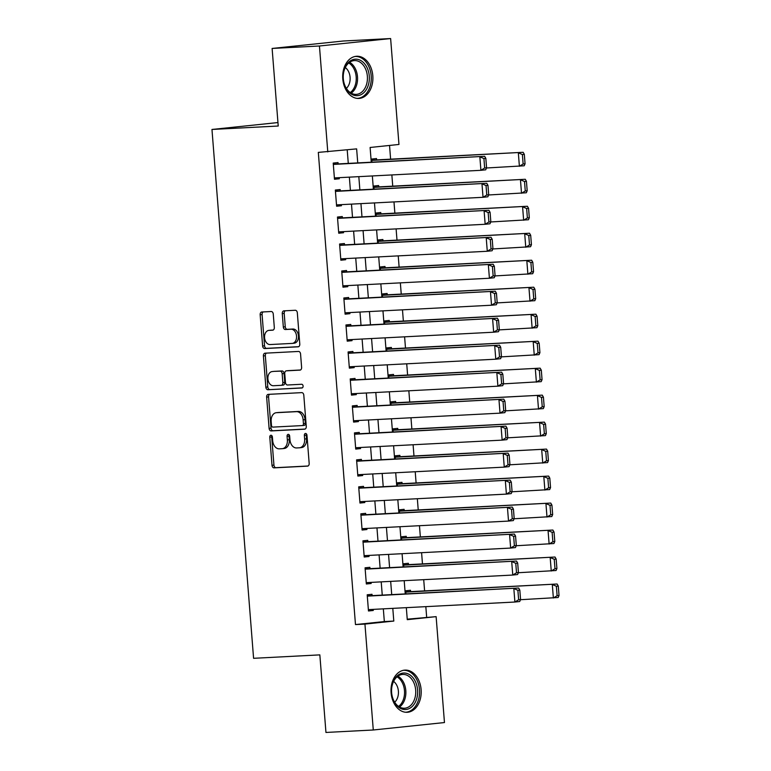 <?xml version="1.0" encoding="UTF-8"?>
<svg xmlns="http://www.w3.org/2000/svg" width="771" height="771" viewBox="0 0 771 771"><rect width="100%" height="100%" fill="white"/><g stroke="black" fill="none" stroke-linecap="round" stroke-linejoin="round"><path stroke-width="1.16" d="M270.949 435.249A1.86 1.301 -96 0 0 270.9 435.258A1.86 1.301 -96 0 0 269.792 437.176L272.009 465.318A2.66 1.86 -96 0 0 274.081 467.862L307.523 466.127A2.66 1.86 -96 0 0 307.59 466.127A2.66 1.86 -96 0 0 309.171 463.39L306.964 435.249A1.86 1.301 -96 0 0 305.509 433.456A1.86 1.301 -96 0 0 305.47 433.466A1.86 1.301 -96 0 0 304.362 435.384L304.641 439.027A8.5 5.946 -96 0 1 299.582 447.787A8.5 5.946 -96 0 1 299.37 447.806L296.575 447.951A8.5 5.946 -96 0 1 289.963 439.788L289.674 436.145A1.86 1.301 -96 0 0 288.229 434.352A1.86 1.301 -96 0 0 288.181 434.362A1.86 1.301 -96 0 0 287.072 436.28L287.361 439.923A8.5 5.946 -96 0 1 282.302 448.683A8.5 5.946 -96 0 1 282.08 448.703L279.295 448.847A8.5 5.946 -96 0 1 272.683 440.684L272.394 437.041A1.86 1.301 -96 0 0 270.949 435.249M271.932 435.769A1.86 1.301 -96 0 0 271.72 436.974L273.936 465.115A2.66 1.86 -96 0 0 275.999 467.669L308.024 466.002M306.492 433.977A1.86 1.301 -96 0 0 306.28 435.181L306.569 438.824L304.641 439.027M289.212 434.873A1.86 1.301 -96 0 0 289 436.078L289.289 439.721L287.361 439.923M372.807 75.78A21.116 15.083 -93 0 1 358.891 98.437A21.116 15.083 -93 0 1 342.787 78.921A21.116 15.083 -93 0 1 356.703 56.254A21.116 15.083 -93 0 1 372.807 75.78M421.12 689.631A21.116 15.083 -93 0 1 407.204 712.288A21.116 15.083 -93 0 1 391.099 692.763A21.116 15.083 -93 0 1 405.016 670.105A21.116 15.083 -93 0 1 421.12 689.631M273.262 314.067A2.66 1.86 -96 0 0 271.19 311.513L261.812 312.004A2.66 1.86 -96 0 0 261.745 312.004A2.66 1.86 -96 0 0 260.164 314.751L262.622 345.996A2.66 1.86 -96 0 0 264.684 348.55L298.136 346.815A2.66 1.86 -96 0 0 298.204 346.815A2.66 1.86 -96 0 0 299.784 344.068L297.327 312.824A2.66 1.86 -96 0 0 295.254 310.27L283.921 310.858A2.66 1.86 -96 0 0 283.853 310.858A2.66 1.86 -96 0 0 282.273 313.604L283.323 326.971A2.66 1.86 -96 0 0 285.395 329.525L291.014 329.236A7.112 4.973 -96 0 1 296.527 335.934A7.112 4.973 -96 0 1 292.315 343.394A7.112 4.973 -96 0 1 292.132 343.403L270.11 344.55A7.112 4.973 -96 0 1 264.588 337.852A7.112 4.973 -96 0 1 268.809 330.393A7.112 4.973 -96 0 1 268.992 330.383L272.664 330.19A2.66 1.86 -96 0 0 272.732 330.181A2.66 1.86 -96 0 0 274.312 327.444L273.262 314.067M407.233 619.171L436.126 616.646L444.462 722.552L373.28 729.992L325.95 732.45L319.84 654.878L253.582 658.309L211.967 129.461L278.225 126.02L272.115 48.448L319.445 45.99L390.627 38.55L398.964 144.456L370.109 147.473L371.265 162.199M373.28 729.992L364.943 624.086L393.798 621.069L392.796 608.367M357.744 162.903L356.636 148.88L318.317 152.388L355.479 624.577L364.943 624.086M327.781 151.897L319.445 45.99M268.289 394.366A2.66 1.86 -96 0 0 268.221 394.376A2.66 1.86 -96 0 0 266.641 397.113L269.098 428.368A2.66 1.86 -96 0 0 271.17 430.922L304.612 429.187A2.66 1.86 -96 0 0 304.69 429.177A2.66 1.86 -96 0 0 306.27 426.44L303.803 395.186A2.66 1.86 -96 0 0 301.74 392.632L268.289 394.366M265.86 387.187L263.403 355.932A2.66 1.86 -96 0 1 264.983 353.195A2.66 1.86 -96 0 1 265.051 353.185L298.502 351.451A2.66 1.86 -96 0 1 300.565 354.005L301.615 367.381A2.66 1.86 -96 0 1 300.035 370.119A2.66 1.86 -96 0 1 299.967 370.128L286.407 370.832A2.66 1.86 -96 0 0 286.34 370.832A2.66 1.86 -96 0 0 284.75 373.569L285.453 382.445A2.66 1.86 -96 0 0 287.516 384.999L301.644 384.266A1.86 1.301 -96 0 1 303.09 386.02A1.86 1.301 -96 0 1 301.981 387.967A1.86 1.301 -96 0 1 301.933 387.977L267.932 389.74A2.66 1.86 -96 0 1 265.86 387.187L267.788 386.984L265.33 355.73L263.403 355.932M376.614 159.896L376.508 158.547L371.699 159.048L371.94 162.17M378.734 186.881L378.628 185.532L373.819 186.033L374.07 189.146M380.864 213.856L380.758 212.517L375.94 213.018L376.19 216.131M382.985 240.841L382.879 239.492L378.069 239.993L378.31 243.116M385.105 267.826L384.999 266.477L380.19 266.978L380.44 270.091M387.235 294.811L387.129 293.462L382.31 293.963L382.561 297.076M389.355 321.786L389.249 320.437L384.44 320.948L384.681 324.061M391.475 348.771L391.369 347.422L386.56 347.923L386.811 351.046M393.605 375.756L393.499 374.407L388.68 374.908L388.931 378.021M395.725 402.741L395.619 401.392L390.81 401.893L391.051 405.006M397.846 429.717L397.74 428.368L392.931 428.869L393.181 431.991M399.976 456.702L399.87 455.353L395.06 455.854L395.301 458.967M402.096 483.687L401.99 482.338L397.181 482.839L397.422 485.952M404.216 510.662L404.11 509.313L399.301 509.824L399.551 512.937M406.346 537.647L406.24 536.298L401.431 536.799L401.672 539.922M408.466 564.632L408.36 563.283L403.551 563.784L403.792 566.897M372.114 595.636L372.007 594.287L367.198 594.788L368.471 610.979L373.28 610.478L373.193 609.379M369.984 568.651L369.878 567.302L365.069 567.813L366.341 583.994L371.159 583.493L371.073 582.394M367.863 541.676L367.757 540.326L362.948 540.828L364.22 557.019L369.03 556.508L368.943 555.419M365.743 514.691L365.637 513.341L360.828 513.843L362.1 530.034L366.909 529.532L366.823 528.434M363.613 487.706L363.507 486.356L358.698 486.858L359.97 503.049L364.789 502.547L364.702 501.449M361.493 460.721L361.387 459.371L356.578 459.882L357.85 476.064L362.659 475.562L362.572 474.473M359.373 433.745L359.267 432.396L354.458 432.897L355.73 449.088L360.539 448.587L360.452 447.488M357.243 406.76L357.137 405.411L352.328 405.912L353.6 422.103L358.409 421.602L358.332 420.503M355.123 379.775L355.017 378.426L350.207 378.937L351.48 395.118L356.289 394.617L356.202 393.518M353.002 352.8L352.896 351.451L348.087 351.952L349.359 368.143L354.168 367.632L354.082 366.543M350.872 325.815L350.766 324.466L345.957 324.967L347.229 341.158L352.039 340.657L351.962 339.558M348.752 298.83L348.646 297.481L343.837 297.982L345.109 314.173L349.918 313.672L349.832 312.573M346.632 271.845L346.526 270.496L341.717 271.006L342.989 287.188L347.798 286.687L347.711 285.588M344.502 244.87L344.396 243.52L339.587 244.021L340.859 260.212L345.668 259.711L345.581 258.613M342.382 217.885L342.276 216.535L337.467 217.036L338.739 233.227L343.548 232.726L343.461 231.628M340.262 190.9L340.156 189.55L335.337 190.051L336.619 206.243L341.428 205.741L341.341 204.643M355.479 624.577L384.334 621.561L383.332 608.859M382.252 595.106L381.211 581.874M380.132 568.131L379.091 554.889M378.002 541.146L376.961 527.904M375.882 514.161L374.841 500.928M373.762 487.185L372.721 473.943M371.632 460.2L370.591 446.958M369.511 433.215L368.471 419.973M367.391 406.23L366.35 392.998M365.261 379.255L364.22 366.013M363.141 352.27L362.1 339.028M361.021 325.285L359.98 312.053M358.891 298.31L357.85 285.068M356.771 271.325L355.73 258.083M354.65 244.34L353.61 231.098M352.52 217.355L351.48 204.122M350.4 190.379L349.359 177.137M348.28 163.394L347.21 149.863M338.132 163.924L338.026 162.575L333.217 163.076L334.489 179.267L339.298 178.756L339.211 177.667M426.662 617.137L425.833 606.652M424.599 590.885L423.713 579.667M422.469 563.9L421.592 552.682M420.349 536.924L419.463 525.706M418.229 509.939L417.342 498.721M416.099 482.954L415.222 471.736M413.979 455.979L413.092 444.751M411.859 428.994L410.972 417.776M409.729 402.009L408.852 390.791M407.608 375.024L406.722 363.806M405.488 348.049L404.602 336.831M403.358 321.064L402.481 309.846M401.238 294.079L400.351 282.861M399.118 267.103L398.231 255.876M396.988 240.118L396.111 228.9M394.868 213.133L393.981 201.915M392.738 186.148L391.861 174.93M390.618 159.173L389.538 145.44M410.586 591.617L410.48 590.268L405.671 590.769L405.922 593.882M277.945 122.56L211.967 129.461M272.115 48.448L343.307 41.008L390.627 38.55M406.327 607.664L407.271 619.662L436.126 616.646M372.345 175.942L373.386 189.184M374.475 202.927L375.516 216.169M376.595 229.912L377.636 243.144M378.715 256.888L379.756 270.129M380.845 283.873L381.886 297.114M382.965 310.858L384.006 324.099M385.086 337.843L386.126 351.075M387.215 364.818L388.256 378.06M389.336 391.803L390.377 405.045M391.456 418.788L392.497 432.02M393.586 445.763L394.627 459.005M395.706 472.748L396.747 485.99M397.826 499.733L398.867 512.975M399.956 526.718L400.997 539.951M402.077 553.694L403.117 566.936M404.197 580.679L405.238 593.921M391.716 594.624L390.675 581.382M389.596 567.639L388.555 554.397M387.476 540.654L386.425 527.412M385.346 513.669L384.305 500.437M383.226 486.694L382.185 473.452M381.105 459.709L380.055 446.467M378.975 432.724L377.935 419.491M376.855 405.739L375.814 392.506M374.735 378.763L373.684 365.521M372.605 351.778L371.564 338.536M370.485 324.793L369.444 311.561M368.355 297.818L367.314 284.576M366.235 270.833L365.194 257.591M364.114 243.848L363.074 230.606M361.985 216.863L360.944 203.631M359.864 189.888L358.823 176.646M384.334 621.561L393.798 621.069M373.28 610.478L368.451 610.728M371.159 583.493L366.321 583.743M369.03 556.508L364.201 556.758M366.909 529.532L362.081 529.783M364.789 502.547L359.951 502.798M362.659 475.562L357.831 475.813M360.539 448.587L355.71 448.838M358.409 421.602L353.581 421.853M356.289 394.617L351.46 394.868M354.168 367.632L349.34 367.883M352.039 340.657L347.21 340.907M349.918 313.672L345.09 313.922M347.798 286.687L342.97 286.937M345.668 259.711L340.84 259.962M343.548 232.726L338.72 232.977M341.428 205.741L336.599 205.992M339.298 178.756L334.469 179.007M284.007 448.5A8.5 5.946 -96 0 0 284.229 448.481A8.5 5.946 -96 0 0 289.289 439.721M301.288 447.604A8.5 5.946 -96 0 0 301.509 447.585A8.5 5.946 -96 0 0 306.569 438.824M269.715 394.299A2.66 1.86 -96 0 0 268.568 396.911L271.026 428.165A2.66 1.86 -96 0 0 273.088 430.719L305.114 429.061M271.479 425.322A1.86 1.301 -96 0 0 272.924 427.105L302.28 425.582A1.86 1.301 -96 0 0 302.328 425.582A1.86 1.301 -96 0 0 303.437 423.665L303.138 419.819A8.5 5.946 -96 0 0 296.517 411.656L276.452 412.697A8.5 5.946 -96 0 0 276.23 412.716A8.5 5.946 -96 0 0 271.17 421.477L271.479 425.322M302.377 425.573L304.208 425.38A1.86 1.301 -96 0 0 304.256 425.38A1.86 1.301 -96 0 0 305.364 423.462L303.437 423.665M277.945 412.543A8.5 5.946 -96 0 1 278.158 412.514A8.5 5.946 -96 0 1 278.379 412.495L298.444 411.454A8.5 5.946 -96 0 1 305.056 419.617L305.364 423.462M266.477 353.108A2.66 1.86 -96 0 0 265.33 355.73M300.468 369.993L288.325 370.629A2.66 1.86 -96 0 0 288.258 370.629A2.66 1.86 -96 0 0 288.19 370.639M302.348 387.852L267.932 389.74M272.327 371.555A7.112 4.973 -96 0 0 272.144 371.574A7.112 4.973 -96 0 0 267.923 379.033A7.112 4.973 -96 0 0 273.445 385.731L281.203 385.327A2.66 1.86 -96 0 0 281.27 385.317A2.66 1.86 -96 0 0 282.851 382.58L282.157 373.704A2.66 1.86 -96 0 0 280.085 371.159L274.254 371.352A7.112 4.973 -96 0 0 274.071 371.371A7.112 4.973 -96 0 0 273.888 371.391M281.338 385.307L283.121 385.124A2.66 1.86 -96 0 0 283.188 385.115A2.66 1.86 -96 0 0 284.778 382.377L282.851 382.58M274.254 371.352L282.013 370.957A2.66 1.86 -96 0 1 284.075 373.501L284.778 382.377M267.788 386.984A2.66 1.86 -96 0 0 269.85 389.538M270.554 330.219A7.112 4.973 -96 0 1 270.737 330.19A7.112 4.973 -96 0 1 270.92 330.181L273.165 330.065M294.05 343.201A7.112 4.973 -96 0 0 294.233 343.191A7.112 4.973 -96 0 0 298.454 335.732A7.112 4.973 -96 0 0 292.941 329.034L291.014 329.236M285.347 310.78A2.66 1.86 -96 0 0 284.2 313.402L285.251 326.779A2.66 1.86 -96 0 0 287.313 329.323L292.941 329.034M263.229 311.927A2.66 1.86 -96 0 0 262.082 314.549L264.54 345.803A2.66 1.86 -96 0 0 266.612 348.347L298.637 346.69M559.033 595.501L558.291 586.056L556.373 586.259L557.115 595.704L559.033 595.501L558.175 597.506L520.483 599.713M405.777 592.118L557.115 584.013L405.758 591.868M557.115 595.704L553.366 598.007L552.306 584.514L556.373 586.259M558.291 586.056L557.115 584.013M367.304 596.137L518.642 588.032L367.285 595.887M520.56 599.53L519.702 601.525L514.893 602.026L513.833 588.543L517.89 590.287L518.632 599.732L520.56 599.53L519.818 590.085L517.89 590.287M368.365 609.63L514.893 602.026L518.632 599.732M518.642 588.032L519.818 590.085M417.583 689.92A18.273 13.049 -93 0 1 406.028 709.484A18.273 13.049 -93 0 1 391.61 692.628A18.273 13.049 -93 0 1 403.166 673.064A18.273 13.049 -93 0 1 417.583 689.92M391.62 692.58A16.923 12.085 87 0 0 404.524 708.221A16.923 12.085 87 0 0 415.675 690.064A16.923 12.085 87 0 0 402.77 674.423A16.923 12.085 87 0 0 391.62 692.58M394.685 702.227A12.047 8.606 87 0 0 398.385 691.144A12.047 8.606 87 0 0 393.605 681.41M405.681 712.231L405.498 712.24A20.981 14.986 87 0 0 405.681 712.231A20.981 14.986 87 0 0 419.501 689.717A20.981 14.986 87 0 0 403.503 670.317A20.981 14.986 87 0 0 403.31 670.336L403.503 670.317M364.018 92.52A18.273 13.049 -93 0 1 345.755 87.711A18.273 13.049 -93 0 1 348.55 62.335A18.273 13.049 -93 0 1 366.813 67.144A18.273 13.049 -93 0 1 364.018 92.52M348.174 63.501A16.923 12.085 87 0 0 343.982 82.757A16.923 12.085 87 0 0 356.212 94.38A16.923 12.085 87 0 0 362.495 91.45A16.923 12.085 87 0 0 366.688 72.195A16.923 12.085 87 0 0 354.458 60.581A16.923 12.085 87 0 0 348.174 63.501M346.372 88.376A12.047 8.606 87 0 0 346.613 88.145A12.047 8.606 87 0 0 345.292 67.559M357.368 98.38L357.185 98.389A20.981 14.986 87 0 0 357.368 98.38A20.981 14.986 87 0 0 365.165 94.756A20.981 14.986 87 0 0 370.359 70.884A20.981 14.986 87 0 0 355.2 56.476A20.981 14.986 87 0 0 354.997 56.485L355.2 56.476M556.913 568.516L556.17 559.081L554.243 559.274L554.995 568.719L556.913 568.516L556.055 570.521L518.353 572.728M403.657 565.133L554.995 557.028L403.638 564.883M554.995 568.719L551.246 571.022L550.186 557.529L554.243 559.274M556.17 559.081L554.995 557.028M554.792 541.541L554.05 532.096L552.123 532.298L552.865 541.743L554.792 541.541L553.935 543.536L516.233 545.743M401.537 538.148L552.874 530.043L401.518 537.898M552.865 541.743L549.125 544.037L548.056 530.554L552.123 532.298M554.05 532.096L552.874 530.043M552.662 514.556L551.92 505.111L550.002 505.313L550.745 514.758L552.662 514.556L551.805 516.56L514.112 518.767M399.407 511.173L550.745 503.068L399.388 510.913M550.745 514.758L546.996 517.062L545.935 503.569L550.002 505.313M551.92 505.111L550.745 503.068M550.542 487.571L549.8 478.126L547.873 478.328L548.615 487.773L550.542 487.571L549.684 489.575L511.983 491.782M397.287 484.188L548.624 476.083L397.267 483.937M548.615 487.773L544.875 490.077L543.815 476.584L547.873 478.328M549.8 478.126L548.624 476.083M365.175 569.162L516.512 561.057L365.155 568.902M518.44 572.545L517.572 574.54L512.763 575.05L511.703 561.558L515.77 563.302L516.512 572.747L518.44 572.545L517.688 563.1L515.77 563.302M366.235 582.645L512.763 575.05L516.512 572.747M516.512 561.057L517.688 563.1M363.054 542.177L514.392 534.072L363.035 541.926M516.31 545.56L515.452 547.564L510.643 548.065L509.583 534.573L513.64 536.317L514.392 545.762L516.31 545.56L515.568 536.115L513.64 536.317M364.114 555.669L510.643 548.065L514.392 545.762M514.392 534.072L515.568 536.115M360.934 515.192L512.272 507.087L360.915 514.941M514.19 518.575L513.332 520.579L508.523 521.08L507.453 507.588L511.52 509.332L512.262 518.777L514.19 518.575L513.447 509.139L511.52 509.332M361.994 528.684L508.523 521.08L512.262 518.777M512.272 507.087L513.447 509.139M358.804 488.207L510.142 480.102L358.785 487.956M512.069 491.599L511.202 493.594L506.393 494.105L505.333 480.612L509.4 482.357L510.142 491.802L512.069 491.599L511.318 482.154L509.4 482.357M359.864 501.699L506.393 494.105L510.142 491.802M510.142 480.102L511.318 482.154M548.422 460.595L547.68 451.151L545.752 451.353L546.494 460.788L548.422 460.595L547.564 462.59L509.862 464.797M395.166 457.203L546.504 449.098L395.137 456.952M546.494 460.788L542.755 463.092L541.685 449.599L545.752 451.353M547.68 451.151L546.504 449.098M356.684 461.231L508.022 453.126L356.665 460.971M509.939 464.614L509.082 466.619L504.273 467.12L503.212 453.627L507.27 455.372L508.022 464.817L509.939 464.614L509.197 455.169L507.27 455.372M357.744 474.724L504.273 467.12L508.022 464.817M508.022 453.126L509.197 455.169M546.292 433.61L545.55 424.166L543.632 424.368L544.374 433.813L546.292 433.61L545.434 435.605L507.742 437.822M393.037 430.218L544.374 422.123L393.017 429.967M544.374 433.813L540.625 436.116L539.565 422.624L543.632 424.368M545.55 424.166L544.374 422.123M354.564 434.246L505.901 426.141L354.544 433.996M507.819 437.629L506.961 439.634L502.152 440.135L501.083 426.642L505.15 428.387L505.892 437.832L507.819 437.629L507.077 428.184L505.15 428.387M355.624 447.739L502.152 440.135L505.892 437.832M505.901 426.141L507.077 428.184M544.172 406.625L543.43 397.181L541.502 397.383L542.244 406.828L544.172 406.625L543.314 408.63L505.612 410.837M390.916 403.243L542.254 395.137L390.897 402.992M542.244 406.828L538.505 409.131L537.445 395.639L541.502 397.383M543.43 397.181L542.254 395.137M352.434 407.261L503.771 399.156L352.414 407.011M505.689 410.654L504.832 412.649L500.022 413.15L498.962 399.657L503.029 401.412L503.771 410.847L505.689 410.654L504.947 401.209L503.029 401.412M353.494 420.754L500.022 413.15L503.771 410.847M503.771 399.156L504.947 401.209M542.052 379.64L541.309 370.196L539.382 370.398L540.124 379.843L542.052 379.64L541.194 381.645L503.492 383.852M388.796 376.258L540.124 368.152L388.767 376.007M540.124 379.843L536.385 382.146L535.315 368.654L539.382 370.398M541.309 370.196L540.124 368.152M350.313 380.276L501.651 372.181L350.294 380.026M503.569 383.669L502.711 385.664L497.902 386.175L496.842 372.682L500.899 374.427L501.651 383.871L503.569 383.669L502.827 374.224L500.899 374.427M351.374 393.769L497.902 386.175L501.651 383.871M501.651 372.181L502.827 374.224M539.922 352.665L539.18 343.22L537.262 343.423L538.004 352.867L539.922 352.665L539.064 354.66L501.372 356.867M386.666 349.273L538.004 341.168L386.647 349.022M538.004 352.867L534.255 355.161L533.195 341.678L537.262 343.423M539.18 343.22L538.004 341.168M348.193 353.301L499.531 345.196L348.164 353.051M501.449 356.684L500.591 358.688L495.782 359.19L494.712 345.697L498.779 347.442L499.521 356.886L501.449 356.684L500.707 347.239L498.779 347.442M349.253 366.794L495.782 359.19L499.521 356.886M499.531 345.196L500.707 347.239M537.801 325.68L537.059 316.235L535.132 316.438L535.874 325.882L537.801 325.68L536.944 327.685L499.242 329.892M384.546 322.297L535.884 314.192L384.527 322.037M535.874 325.882L532.135 328.186L531.074 314.693L535.132 316.438M537.059 316.235L535.884 314.192M346.063 326.316L497.401 318.211L346.044 326.066M499.319 329.699L498.461 331.703L493.652 332.205L492.592 318.712L496.659 320.457L497.401 329.901L499.319 329.699L498.577 320.264L496.659 320.457M347.123 339.809L493.652 332.205L497.401 329.901M497.401 318.211L498.577 320.264M535.681 298.695L534.939 289.25L533.012 289.453L533.754 298.897L535.681 298.695L534.823 300.7L497.122 302.907M382.416 295.312L533.754 287.207L382.397 295.062M533.754 298.897L530.014 301.201L528.945 287.708L533.012 289.453M534.939 289.25L533.754 287.207M343.943 299.331L495.281 291.226L343.924 299.081M497.199 302.724L496.341 304.718L491.532 305.22L490.472 291.737L494.529 293.481L495.271 302.926L497.199 302.724L496.457 293.279L494.529 293.481M345.003 312.824L491.532 305.22L495.271 302.926M495.281 291.226L496.457 293.279M533.551 271.72L532.809 262.275L530.891 262.468L531.633 271.912L533.551 271.72L532.694 273.715L494.992 275.922M380.296 268.327L531.633 260.222L380.276 268.077M531.633 271.912L527.884 274.216L526.824 260.723L530.891 262.468M532.809 262.275L531.633 260.222M341.823 272.356L493.151 264.251L341.794 272.096M495.078 275.739L494.221 277.743L489.412 278.244L488.342 264.752L492.409 266.496L493.151 275.941L495.078 275.739L494.336 266.294L492.409 266.496M342.883 285.839L489.412 278.244L493.151 275.941M493.151 264.251L494.336 266.294M531.431 244.735L530.689 235.29L528.761 235.492L529.504 244.937L531.431 244.735L530.573 246.73L492.871 248.946M378.175 241.342L529.513 233.237L378.156 241.092M529.504 244.937L525.764 247.24L524.704 233.748L528.761 235.492M530.689 235.29L529.513 233.237M339.693 245.371L491.031 237.266L339.674 245.12M492.948 248.754L492.091 250.758L487.282 251.259L486.222 237.767L490.289 239.511L491.031 248.956L492.948 248.754L492.206 239.309L490.289 239.511M340.753 258.863L487.282 251.259L491.031 248.956M491.031 237.266L492.206 239.309M529.311 217.75L528.569 208.305L526.641 208.507L527.383 217.952L529.311 217.75L528.453 219.754L490.751 221.961M376.046 214.367L527.383 206.262L376.026 214.107M527.383 217.952L523.644 220.255L522.574 206.763L526.641 208.507M528.569 208.305L527.383 206.262M337.573 218.386L488.91 210.281L337.553 218.135M490.828 221.778L489.97 223.773L485.161 224.274L484.101 210.782L488.159 212.536L488.901 221.971L490.828 221.778L490.086 212.333L488.159 212.536M338.633 231.878L485.161 224.274L488.901 221.971M488.91 210.281L490.086 212.333M527.181 190.765L526.439 181.32L524.521 181.522L525.263 190.967L527.181 190.765L526.323 192.769L488.621 194.976M373.925 187.382L525.263 179.277L373.906 187.131M525.263 190.967L521.514 193.27L520.454 179.778L524.521 181.522M526.439 181.32L525.263 179.277M335.443 191.401L486.78 183.305L335.424 191.15M488.708 194.793L487.85 196.788L483.041 197.299L481.971 183.806L486.038 185.551L486.78 194.996L488.708 194.793L487.966 185.348L486.038 185.551M336.513 204.893L483.041 197.299L486.78 194.996M486.78 183.305L487.966 185.348M525.061 163.789L524.319 154.345L522.391 154.547L523.133 163.992L525.061 163.789L524.203 165.784L486.501 167.991M371.805 160.397L523.143 152.292L371.786 160.146M523.133 163.992L519.394 166.285L518.334 152.803L522.391 154.547M524.319 154.345L523.143 152.292M333.323 164.425L484.66 156.32L333.303 164.175M486.578 167.808L485.72 169.813L480.911 170.314L479.851 156.821L483.918 158.566L484.66 168.011L486.578 167.808L485.836 158.363L483.918 158.566M334.383 177.918L480.911 170.314L484.66 168.011M484.66 156.32L485.836 158.363M271.72 436.974L269.792 437.176M306.28 435.181L304.362 435.384M289 436.078L287.072 436.28M275.999 467.669L274.081 467.862M273.936 465.115L272.009 465.318M273.088 430.719L271.17 430.922M271.026 428.165L269.098 428.368M268.568 396.911L266.641 397.113M305.056 419.617L303.138 419.819M298.444 411.454L296.517 411.656M278.379 412.495L276.452 412.697M288.325 370.629L286.407 370.832M284.075 373.501L282.157 373.704M282.013 370.957L280.085 371.159M270.92 330.181L268.992 330.383M287.313 329.323L285.395 329.525M285.251 326.779L283.323 326.971M284.2 313.402L282.273 313.604M266.612 348.347L264.684 348.55M264.54 345.803L262.622 345.996M262.082 314.549L260.164 314.751M397.913 676.157A16.923 12.085 -93 0 1 405.806 690.575A16.923 12.085 -93 0 1 399.513 707.007M398.578 706.419A16.364 11.69 87 0 0 404.476 690.671A16.364 11.69 87 0 0 397.046 676.832M349.61 62.306A16.923 12.085 -93 0 1 357.445 76.184A16.923 12.085 -93 0 1 352.636 91.961A16.923 12.085 -93 0 1 351.21 93.156M350.265 92.568A16.364 11.69 87 0 0 351.46 91.556A16.364 11.69 87 0 0 356.135 76.445A16.364 11.69 87 0 0 348.733 62.991M284.229 448.481L282.302 448.683M301.509 447.585L299.582 447.787M304.256 425.38L302.328 425.582M278.158 412.514L276.23 412.716M288.258 370.629L286.34 370.832M274.071 371.371L272.144 371.574M283.188 385.115L281.27 385.317M270.737 330.19L268.809 330.393M294.233 343.191L292.315 343.394"/></g></svg>
